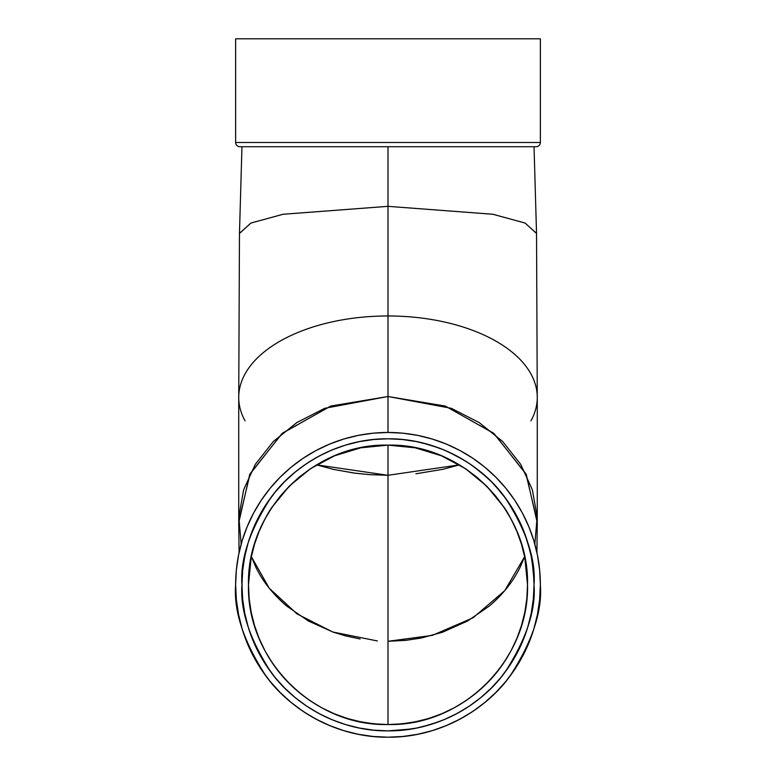 <?xml version="1.0" encoding="UTF-8"?>
<svg xmlns="http://www.w3.org/2000/svg" width="776" height="776" viewBox="0 0 776 776"><rect width="100%" height="100%" fill="white"/><g stroke="black" fill="none" stroke-linecap="round" stroke-linejoin="round"><path stroke-width="1.16" d="M536.138 146.722A4.229 4.229 0 0 0 540.368 142.493L235.632 142.493A4.229 4.229 0 0 0 239.862 146.722L536.138 146.722A4.229 4.229 0 0 0 540.368 142.493L235.632 142.493A4.229 4.229 0 0 0 239.862 146.722L536.138 146.722A4.229 4.229 0 0 0 540.368 142.493L540.368 38.8L235.632 38.8L235.632 142.493A4.229 4.229 0 0 0 239.862 146.722L240.579 146.722M393.364 724.435L388 724.532L388 445.123L415.781 447.82M388 445.123C313.397 443.203 246.613 510.298 248.485 584.774C246.555 659.425 313.194 726.385 388 724.532L388 475.29L370.249 474.679L355.553 473.253L333.515 469.412L316.55 464.853L333.515 469.402L354.205 473.079L369.386 474.621L388 475.29L388 445.123C462.612 443.203 529.397 510.317 527.515 584.784C529.436 659.425 462.806 726.385 388 724.532L388 641.286L405.751 640.355L420.446 638.163L442.485 632.246L467.589 621.013L489.152 606.153C502.722 594.658 513.033 581.699 520.114 567.285L524.644 556.702L520.114 567.275C513.082 581.641 502.761 594.6 489.161 606.153L467.589 621.013L442.485 632.246L421.795 637.891L406.614 640.268L388 641.286L388 445.123L415.218 447.81L441.447 455.793L465.493 468.685L486.688 486.115L503.983 507.232C506.844 510.783 511.142 518.843 516.884 531.395C521.016 541.978 523.664 550.708 524.828 557.614L527.515 584.784C527.321 604.145 523.8 621.954 516.962 638.202C509.793 655.41 499.715 670.532 486.746 683.549C459.46 710.224 426.548 723.882 388 724.532L374.245 723.853L360.646 721.825L347.415 718.498L334.543 713.881L322.098 707.974L310.381 700.932L299.429 692.793L289.254 683.549L280.049 673.364L271.94 662.394L264.917 650.647L259.038 638.192L254.46 625.32L251.152 612.08L249.145 598.471L248.485 584.774L249.154 571.155L251.172 557.605L254.518 544.248L259.116 531.395L264.946 519.047L272.017 507.223L280.175 496.223L289.322 486.106L299.468 476.881L310.507 468.685L322.205 461.652L334.553 455.793L347.522 451.147L360.791 447.81L374.284 445.802L388 445.123L401.725 445.802L415.218 447.81L428.478 451.147L441.447 455.793L453.795 461.652L465.493 468.685L476.532 476.891L486.688 486.115L495.835 496.233L503.983 507.232L511.054 519.047L516.884 531.395L521.482 544.257L524.828 557.614L526.846 571.155L527.515 584.784L526.856 598.471L524.848 612.089L521.54 625.33L516.962 638.202L511.083 650.657L504.06 662.403L495.951 673.364L486.746 683.549L476.571 692.793L465.619 700.932L453.902 707.974L441.457 713.881L428.585 718.498L415.354 721.825L401.755 723.853L388 724.532C349.452 723.882 316.54 710.224 289.254 683.549C276.275 670.522 266.207 655.41 259.038 638.192C252.19 621.945 248.679 604.135 248.485 584.774L251.172 557.605C252.336 550.708 254.984 541.968 259.116 531.395C264.858 518.834 269.165 510.783 272.017 507.223L289.322 486.106L310.507 468.685L334.553 455.793L360.791 447.81L388.029 445.123M415.887 473.787L442.805 469.334L459.45 464.853L442.805 469.334L415.887 473.787M522.364 656.69A152.368 152.368 0 0 0 540.368 584.832C542.405 611.313 532.249 641.791 509.89 676.255C486.513 708.973 439.72 737.801 388 737.2C336.28 737.801 289.487 708.973 266.11 676.255C243.751 641.791 233.595 611.313 235.632 584.832L236.37 599.77L238.562 614.553L242.19 629.064L247.234 643.139L253.626 656.661L261.308 669.484L270.213 681.493L280.262 692.57L291.339 702.61L303.348 711.524L316.171 719.207L329.693 725.599L343.768 730.643L358.279 734.271L373.062 736.463L388 737.2L402.938 736.463L417.721 734.271L432.232 730.643L446.307 725.599L459.829 719.207L472.652 711.524L484.66 702.61L495.738 692.57L505.787 681.493L514.692 669.484L522.374 656.661L528.766 643.139L533.81 629.064L537.438 614.553L539.63 599.77L540.368 584.832L539.63 569.894L537.438 555.102L533.81 540.6L528.766 526.526L522.374 513.004L514.692 500.18L505.787 488.172L495.738 477.094L484.66 467.045L472.652 458.141L459.829 450.458L446.307 444.056L432.232 439.022L417.721 435.394L402.938 433.192L388 432.465L388 396.507L330.547 406.139L281.95 433.571L249.688 474.563L238.736 522.811L239.086 552.59M253.636 656.69A152.368 152.368 0 0 1 235.632 584.832L236.37 569.894L238.562 555.102L242.19 540.6L247.234 526.526L253.626 513.004L261.308 500.18L270.213 488.172L280.262 477.094L291.339 467.045L303.348 458.141L316.171 450.458L329.693 444.056L343.768 439.022L358.279 435.394L373.062 433.192L388 432.465L388 396.507L330.877 406.032L282.454 433.144L250.095 473.729L238.736 521.608L238.736 397.39A149.264 81.422 180 0 1 388 315.968A149.264 81.422 180 0 0 238.736 397.196L239.464 233.479L250.803 223.09L283.007 214.283L388 206.338L492.76 214.244L525.003 223.003L536.536 233.353L534.033 146.722M388 432.465L388 206.338L283.24 214.244L250.997 223.003L239.464 233.353L241.966 146.722M529.756 146.722L388 146.722L388 206.338L492.993 214.283L525.197 223.09L536.536 233.479L537.264 397.196A149.264 81.422 0 0 0 388 315.968L388 146.722L246.244 146.722M242.064 590.129L242.064 579.527L242.064 590.129M243.8 561.737L245.934 551.028L243.8 561.737M302.271 466.599L311.448 460.469L302.271 466.599M327.627 451.865L336.997 447.995L327.627 451.865M514.75 669.397A152.368 152.368 0 0 1 472.565 711.582M459.858 719.197A152.368 152.368 0 0 1 316.142 719.197M303.435 711.582A152.368 152.368 0 0 1 261.25 669.397M259.203 653.673L266.575 665.963L259.203 653.673L253.083 640.714L248.252 627.221L244.77 613.321L242.665 599.15L241.966 584.832C240.017 559.447 249.746 530.241 271.173 497.212C293.58 465.852 338.423 438.217 388 438.799C437.577 438.217 482.42 465.852 504.827 497.212C526.254 530.241 535.983 559.447 534.033 584.832C535.983 610.217 526.254 639.424 504.827 672.452C482.42 703.813 437.577 731.448 388 730.866C338.423 731.448 293.58 703.813 271.173 672.452C249.746 639.424 240.017 610.217 241.966 584.832L242.665 570.515L244.77 556.343L248.252 542.443L253.083 528.941L248.252 542.443M306.869 706.257L319.159 713.619L306.869 706.257L295.355 697.721L284.734 688.099L275.111 677.477L266.575 665.963M332.118 719.75L345.611 724.58L332.118 719.75L319.159 713.619M456.841 713.619L469.131 706.257L456.841 713.619L443.882 719.75L430.389 724.58L416.489 728.063L402.317 730.168L388 730.866L373.683 730.168L359.511 728.063L345.611 724.58M491.266 688.099L500.889 677.477L491.266 688.099L480.645 697.721L469.131 706.257M509.425 665.963L516.797 653.673L509.425 665.963L500.889 677.477M522.917 640.714L527.748 627.221L522.917 640.714L516.797 653.673M469.131 463.408L456.841 456.036L469.131 463.408L480.645 471.944L491.266 481.566L500.889 492.188L509.425 503.702L516.797 515.991L522.917 528.941L527.748 542.443L531.23 556.343L533.335 570.515L534.033 584.832L533.335 599.15L531.23 613.321L527.748 627.221M443.882 449.915L430.389 445.084L443.882 449.915L456.841 456.036M266.575 503.702L259.203 515.991L266.575 503.702L275.111 492.188L284.734 481.566L295.355 471.944L306.869 463.408L319.159 456.036L332.118 449.915L345.611 445.084L359.511 441.602L373.683 439.497L388 438.799L402.317 439.497L416.489 441.602L430.389 445.084M253.083 528.941L259.203 515.991M540.368 584.832A152.368 152.368 0 0 0 388 432.465A152.368 152.368 0 0 0 235.632 584.832A152.368 152.368 0 0 0 388 737.2A152.368 152.368 0 0 0 540.368 584.832A152.368 152.368 0 0 0 388 432.465A152.368 152.368 0 0 0 235.632 584.832L235.632 584.619M388.107 730.866L411.29 728.994L388.107 730.866M422.678 726.685L439.003 721.67L422.678 726.685M533.937 579.536L532.2 561.737L533.937 579.536M530.066 551.028L524.78 533.675L530.066 551.028M506.35 499.278L494.933 485.369L506.35 499.278M487.425 477.87L473.729 466.599L487.425 477.87M464.552 460.469L448.382 451.865L464.552 460.469M439.003 447.995L422.678 442.97L439.003 447.995M235.632 142.493L235.632 38.8L235.632 142.493L540.368 142.493L540.368 38.8L235.632 38.8L540.368 38.8L540.368 142.493M241.171 544.122L238.843 516.855L243.635 489.811L255.323 464.29L273.346 441.505L296.849 422.542L324.698 408.312L388 396.507L388 315.968A149.264 81.422 0 0 1 537.264 397.39L537.264 521.608L525.905 473.729L493.546 433.144L445.123 406.032L388 396.507L445.453 406.139L494.05 433.571L526.312 474.563L537.264 522.811L536.914 552.59M360.113 638.987L345.301 635.816L333.195 632.139L308.489 621.062L286.819 606.134C273.074 594.387 262.763 581.437 255.886 567.275L251.356 556.702L255.886 567.285C262.802 581.486 273.113 594.445 286.819 606.143L308.499 621.062L333.195 632.139L345.31 635.825L360.113 638.987M388 641.286L432.31 635.389L473.04 617.803L504.691 590.701L524.644 556.693M316.55 464.853L388 475.29L459.45 464.863M534.829 544.122L537.157 516.855L532.365 489.811L520.677 464.29L502.654 441.505L479.151 422.542L451.302 408.312L388 396.507L388 315.968A149.264 81.422 180 0 0 245.061 420.854M530.939 420.854A149.264 81.422 0 0 0 388 315.968L388 146.722M241.966 584.832A146.034 146.034 0 0 1 388 438.799A146.034 146.034 0 0 1 534.033 584.832A146.034 146.034 0 0 1 388 730.866A146.034 146.034 0 0 1 241.966 584.832M377.408 640.957L332.807 632.003L297.062 613.942L269.194 588.15L251.356 556.693"/></g></svg>

